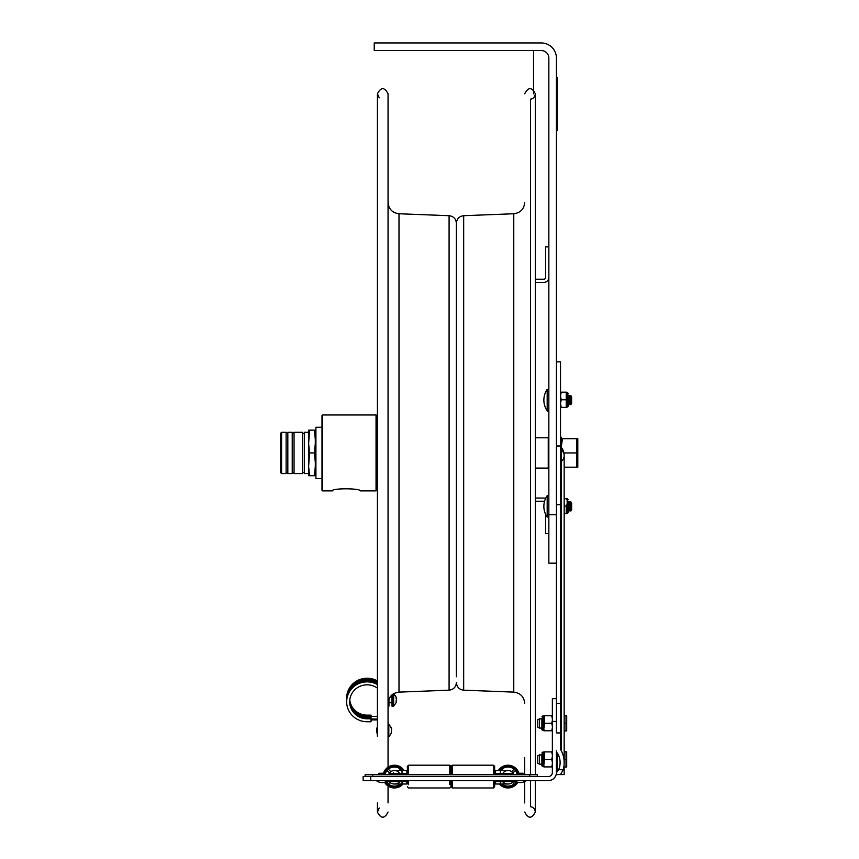 <?xml version="1.0" encoding="UTF-8"?>
<svg xmlns="http://www.w3.org/2000/svg" width="859" height="859" viewBox="0 0 859 859"><rect width="100%" height="100%" fill="white"/><g stroke="black" fill="none" stroke-linecap="round" stroke-linejoin="round"><path stroke-width="1.29" d="M556.439 361.822L560.53 361.822L556.439 361.822L556.439 446.004L556.439 58.133A15.183 15.183 0 0 0 541.256 42.95L374.223 42.95L374.223 50.541L541.256 50.541A7.591 7.591 0 0 1 548.847 58.133L548.847 514.766L556.439 514.766M548.847 514.766L548.847 563.171L556.439 563.171M545.669 277.403A1.825 1.825 0 0 1 543.854 279.218A1.825 1.825 0 0 0 545.669 277.403L545.669 246.877L548.847 246.877M535.34 501.216L543.854 501.216A1.825 1.825 0 0 1 544.552 501.355M543.854 498.048L535.34 498.048L543.854 498.048A5.004 5.004 0 0 1 545.648 498.381M545.669 514.455L545.669 533.568L548.847 533.568M543.854 279.218L535.34 279.218M535.34 282.396L543.854 282.396A5.004 5.004 0 0 0 548.847 277.403M556.439 77.417L557.051 77.417L556.439 77.417M557.051 130.568L556.439 130.568L557.051 130.568L557.051 77.417M556.525 140.618L556.525 143.507L556.525 140.618M556.514 143.56L556.525 142.347M556.525 148.274L556.525 147.308M556.525 146.771L556.525 148.253L556.525 146.771M556.525 152.344L556.525 150.057L556.525 152.344M556.525 157.208L556.525 157.766M556.525 156.263L556.525 157.143M556.525 158.754L556.525 157.659L556.525 158.754M556.525 158.582L556.525 157.659L556.525 158.582M556.525 156.789L556.525 157.401M556.525 145.461L556.525 144.548M556.525 142.1L556.525 142.669M556.514 160.934L556.439 139.673M556.514 138.159L556.514 139.673L556.514 138.159M556.514 139.899L556.525 141.166M556.525 141.552L556.525 142.454M560.53 732.931L560.53 446.004L556.439 446.004L556.439 732.931L560.53 732.931L560.53 747.577A5.369 3.801 90 0 0 561.324 750.873A19.091 13.497 -90 0 1 564.17 762.599A19.091 13.497 -90 0 1 563.193 769.728L560.53 774.582L556.439 774.582L556.621 772.413L558.64 769.728A13.336 9.428 90 0 0 560.1 762.599A13.336 9.428 90 0 0 557.04 752.752A2.577 1.825 90 0 1 556.439 750.852L556.439 772.488A8.171 8.171 0 0 1 548.278 780.659L370.734 780.659L370.734 776.568L363.142 776.568L363.142 780.659L370.734 780.659M560.53 448.108A3.801 2.684 180 0 0 561.324 449.762L561.324 447.324L561.324 449.762A13.497 9.546 180 0 1 564.17 455.614A13.497 13.497 0 0 0 561.324 447.324L560.53 444.994M561.324 461.476A13.497 9.546 180 0 0 564.17 455.614L564.17 762.599M560.53 774.582L564.17 774.582L561.324 774.582L561.324 773.025M560.53 446.004L560.53 361.822M561.185 447.131L561.185 437.252L560.573 436.64L560.573 445.585M577.796 438.691L576.518 438.691L577.796 438.691L577.796 467.167L576.518 467.178L577.796 467.178M561.238 447.206L562.452 438.691L561.185 438.691L576.518 438.691L576.518 467.178L564.17 467.178M563.901 452.929L576.518 452.929M577.796 462.035L577.796 443.835M548.847 438.38L548.246 437.768L548.246 468.091L535.34 468.091M568.239 404.492L568.261 396.922L568.261 403.268L569.098 404.718L569.098 395.462L569.098 404.718L569.946 403.268L569.946 396.922L569.946 403.268L570.784 404.718L570.784 395.462L570.784 404.718L571.632 403.268L571.632 396.922L571.632 403.268M571.632 396.922L570.784 395.462L569.946 396.922L569.098 395.462L568.261 396.922L568.239 395.076L568.239 399.789L568.239 395.076M566.468 407.381L568.239 406.167L568.239 399.789M566.242 393.304L566.242 398.673L566.242 392.198L560.53 392.198L561.206 392.198L560.53 395.967M566.242 398.673L566.242 399.789L561.206 399.789L560.53 403.569M560.53 403.601L561.206 407.381L560.53 407.381L566.242 407.381L566.242 400.895L566.242 406.264M566.242 399.789L566.242 400.895M560.53 396.01L561.206 399.789M568.239 510.794L568.261 503.213L568.261 509.559L569.098 511.019L569.098 501.753L569.098 511.019L569.946 509.559L569.946 503.213L569.946 509.559L570.784 511.019L570.784 501.753L570.784 511.019L571.632 509.559L571.632 503.213L571.632 509.559M571.632 503.213L570.784 501.753L569.946 503.213L569.098 501.753L568.261 503.213L568.239 501.377L568.239 506.08L568.239 501.377M566.468 513.671L568.239 512.458L568.239 506.08M566.242 504.974L566.242 513.671L564.17 513.671M566.242 506.08L564.17 506.08M564.17 498.488L566.242 498.488L566.242 499.605M566.242 512.565L566.242 507.197M567.327 513.371L567.144 498.789L567.144 513.371L568.239 512.458M547.183 517.107L547.183 495.664A18.984 18.984 0 0 0 547.183 517.107L548.847 516.592L547.183 517.107L547.183 506.381M547.183 410.817L547.183 389.374A18.984 18.984 0 0 0 547.183 410.817A0.913 0.913 0 0 0 548.847 410.301L547.183 410.817L547.183 400.09M388.902 781.561A2.738 2.738 0 0 0 387.667 780.777A2.738 2.738 0 0 1 388.902 781.561A7.441 7.441 0 0 0 399.95 781.561A7.441 7.441 0 0 1 388.902 781.561L402.012 781.561L402.012 780.659M406.865 781.561L402.012 781.561L402.012 784.009L402.012 781.561L406.876 781.561L406.876 784.009L406.876 780.659M514.766 780.777A2.738 2.738 0 0 0 513.532 781.561A2.738 2.738 0 0 1 514.766 780.777A2.738 2.738 0 0 0 513.532 781.561A7.441 7.441 0 0 1 502.483 781.561A7.441 7.441 0 0 0 508.002 784.009A7.441 7.441 0 0 1 502.483 781.561M495.557 780.659L495.557 784.009L495.557 781.561L500.41 781.561L495.557 781.561M552.358 721.442L556.439 721.442L556.439 698.657L552.358 698.657L552.358 772.488A4.08 4.08 0 0 1 548.278 776.568L370.734 776.568M513.532 781.561A7.441 7.441 0 0 1 508.002 784.009A7.441 7.441 0 0 0 513.532 781.561L500.41 781.561L500.41 784.009L500.41 780.659M393.508 774.754L393.508 772.778M513.263 773.54A6.077 6.077 0 0 0 508.002 770.502A6.077 6.077 0 0 1 513.263 773.54A2.427 2.427 0 0 0 515.368 774.754A2.427 2.427 0 0 1 513.263 773.54L495.557 773.54L495.557 770.502L495.557 772.778L494.644 772.778M407.359 772.778L406.876 770.502L402.012 770.502L402.012 773.54L389.159 773.54A2.427 2.427 0 0 1 387.055 774.754A2.427 2.427 0 0 0 389.159 773.54A6.077 6.077 0 0 1 399.167 772.778A6.077 6.077 0 0 0 389.159 773.54M500.41 774.754L500.41 770.502L508.002 770.502A6.077 6.077 0 0 0 503.267 772.778M495.557 773.54L495.557 774.754M537.315 776.568L537.315 774.754L365.118 774.754L365.118 776.568M529.713 774.754L529.713 776.568L372.709 776.568L372.709 774.754M402.012 774.754L402.012 773.54L406.876 773.54L406.876 774.754L406.876 770.502M518.235 774.013L522.369 774.013L518.235 774.013A0.741 0.741 0 0 0 517.494 773.272A0.741 0.741 0 0 0 516.753 774.013A0.741 0.741 0 0 0 517.494 774.754M380.054 774.013L384.188 774.013L380.054 774.013A0.741 0.741 0 0 0 379.313 773.272A0.741 0.741 0 0 0 378.572 774.013A0.741 0.741 0 0 0 379.313 774.754A0.741 0.741 0 0 1 378.572 774.013A0.741 0.741 0 0 1 379.313 773.272A0.741 0.741 0 0 1 380.054 774.013M407.359 783.956L407.359 780.659M407.359 774.754L407.359 766.4L408.573 765.186L408.573 774.754M408.573 784.621L408.573 780.659M449.783 774.754L449.783 765.186L408.573 765.186M449.783 784.621L449.783 780.659M452.221 774.754L452.221 765.186L450.996 766.4L450.996 774.754L450.996 766.4L449.783 765.186M452.221 784.621L452.221 787.961L450.996 786.747L450.996 780.659L450.996 786.747L449.783 787.961L408.573 787.961L407.359 786.747M493.431 784.621L493.431 787.961L452.221 787.961L452.221 780.659M493.431 774.754L493.431 765.186L452.221 765.186M494.644 783.956L494.644 786.747L493.431 787.961L493.431 780.659M494.644 774.754L494.644 766.4L493.431 765.186M494.644 786.747L494.644 780.659M390.813 771.672L388.332 769.192L390.813 771.672A6.088 6.088 0 0 1 394.85 770.502M389.524 772.96L387.044 770.48L389.524 772.96A6.088 6.088 0 0 0 389.041 773.734M388.504 781.196L387.044 782.667L388.504 781.196M402.581 770.502A10.168 10.168 0 0 0 384.8 773.272M385.723 781.851A10.168 10.168 0 0 0 401.357 784.009M384.553 782.248A11.392 11.392 0 0 0 403.043 784.009M404.052 770.502A11.392 11.392 0 0 0 383.522 773.272L379.313 773.272L383.522 773.272M388.332 783.956L389.846 782.442L388.332 783.956A9.567 9.567 0 0 0 400.434 784.009A9.567 9.567 0 0 1 388.332 783.956M387.044 770.48A9.567 9.567 0 0 0 385.39 773.422M386.282 781.604A9.567 9.567 0 0 0 387.044 782.667M400.509 769.192L399.21 770.502L400.509 769.192A9.567 9.567 0 0 0 388.332 769.192A9.567 9.567 0 0 1 400.509 769.192M512.587 782.442L514.09 783.956L512.587 782.442M513.392 773.734A6.088 6.088 0 0 0 512.909 772.96L515.379 770.48L512.909 772.96M513.918 781.196L515.379 782.667A9.567 9.567 0 0 0 516.141 781.604A9.567 9.567 0 0 1 515.379 782.667L513.918 781.196M517.043 773.422A9.567 9.567 0 0 0 515.379 770.48A9.567 9.567 0 0 1 517.043 773.422M503.224 770.502L501.914 769.192L503.224 770.502M511.62 771.672L514.09 769.192A9.567 9.567 0 0 0 501.914 769.192A9.567 9.567 0 0 1 514.09 769.192L511.62 771.672A6.088 6.088 0 0 0 507.572 770.502M517.623 773.272A10.168 10.168 0 0 0 499.841 770.502M501.065 784.009A10.168 10.168 0 0 0 516.699 781.851M499.38 784.009A11.392 11.392 0 0 0 517.88 782.248M522.369 774.013L523.11 773.272L518.9 773.272A11.392 11.392 0 0 0 498.37 770.502M501.989 784.009A9.567 9.567 0 0 0 514.09 783.956A9.567 9.567 0 0 1 501.989 784.009M552.358 718.575L551.736 715.74L544.305 715.74L544.08 718.596M552.358 726.091L551.736 723.257L544.305 723.257L544.305 716.664M551.736 723.257L552.358 720.433M551.736 715.74L552.358 715.74M544.101 728.078L544.305 723.257M544.305 729.86L544.305 730.773L551.736 730.773L552.358 727.949M552.358 730.773L551.736 730.773M537.755 719.509L541.879 718.596L541.879 729.635L541.879 728.078L539.441 728.078L539.441 718.596L539.441 728.078L537.755 727.165L537.755 719.509L537.755 727.165M552.358 754.717L551.736 751.883L544.305 751.883L544.091 754.653M552.358 762.234L551.736 759.399L544.305 759.399L544.305 752.806M551.736 759.399L552.358 756.564M551.736 751.883L552.358 751.883M544.091 764.145L544.305 759.399M552.358 766.915L544.305 766.915L544.305 765.992M551.736 766.915L552.358 764.081M537.755 755.566L541.879 754.653L541.879 765.777L541.879 764.145L539.441 764.145L539.441 754.653L539.441 764.145L537.755 763.232L537.755 755.566L537.755 763.232M564.17 759.399L566.017 759.399L566.017 751.808L566.693 751.808L566.693 766.99L566.017 766.99L566.017 759.399M564.17 751.808L566.017 751.808M563.805 766.99L566.017 766.99M564.17 723.332L566.017 723.332L566.017 715.74L566.693 715.74L566.693 730.934L566.017 730.934L566.017 723.332M564.17 715.74L566.017 715.74M564.17 730.934L566.017 730.934M524.709 802.918L524.709 781.475M524.709 774.754L524.709 757.509M535.34 802.918L535.34 812.045C534.824 808.759 533.203 806.998 530.486 806.751L530.486 780.659M530.486 774.754L530.486 99.118C533.117 98.957 534.738 97.196 535.34 93.814L535.34 93.814C531.796 86.963 528.253 86.963 524.709 93.814M456.387 676.752L456.387 223.276L456.387 676.752M376.661 433.999L377.423 433.999L377.423 93.814C380.966 86.963 384.51 86.963 388.053 93.814L388.053 767.13M388.053 786.017L388.053 802.918M308.628 475.714L308.628 466.383L309.541 475.714L308.628 475.714M314.405 452.929L315.307 443.598L315.307 462.271L314.405 452.929L309.541 452.929L308.628 466.383M308.628 462.271L308.628 443.598L309.541 452.929M314.405 430.155L315.307 430.155L315.307 439.486L314.405 430.155L309.541 430.155L308.628 443.598M308.628 439.486L308.628 430.155L309.541 430.155M308.628 432.281L304.376 432.281L304.376 473.588L308.628 473.588M314.405 475.714L315.307 466.383L315.307 475.714L309.541 475.714M315.307 462.271L315.307 466.383M315.307 439.486L315.307 443.598M302.679 433.333L304.376 433.333M281.602 432.281L280.689 433.194L280.689 472.675L281.602 473.588L281.602 432.281L286.122 432.281L286.122 473.588L281.602 473.588M315.307 433.999L315.919 433.999M292.232 473.588L292.232 432.281L287.829 432.281L287.829 473.588L292.232 473.588M286.122 433.333L287.829 433.333M302.679 473.588L302.679 432.281L294.057 432.281L294.057 473.588L302.679 473.588M292.232 432.893L294.057 432.893M376.049 490.897L376.661 490.285L376.661 415.584L376.049 414.972L376.049 490.897L360.265 490.897C361.134 488.266 331.531 487.987 332.304 490.897L332.304 490.886M332.304 490.897L322.597 490.897L322.597 414.972L376.049 414.972M322.597 414.972L321.996 415.584L321.996 490.285L322.597 490.897M321.996 478.592L315.919 478.592L315.919 427.267L321.996 427.267M392.005 694.877L392.005 706.162L392.005 705.422L392.907 705.422L393.669 706.238L393.669 693.685L393.669 706.238L396.139 702.63M392.907 696.971L392.907 705.422M388.053 705.422L388.966 705.422L388.966 706.162L388.966 699.033M371.056 716.47L377.423 716.47L377.423 688.123A17.427 16.987 180 0 0 349.677 701.814A17.427 16.987 180 0 0 367.104 718.79L371.056 718.79L371.056 717.566L367.104 717.566A17.427 16.987 180 0 1 349.688 701.191M371.056 718.79L371.056 721.753L367.104 721.753A20.466 19.95 -0 0 1 356.914 684.516A20.466 19.95 -0 0 1 377.423 684.58M371.056 719.026L377.423 719.026M349.72 700.6A17.427 16.987 180 0 0 367.104 716.374L371.056 716.374L371.056 717.147L367.104 717.147A18.222 17.76 -0 0 1 353.543 711.263M377.423 724.706L377.423 719.906L371.056 719.906M346.649 701.191A20.466 19.95 -0 0 1 377.423 683.356M346.649 699.988A20.466 19.95 -0 0 1 377.423 682.164M349.774 699.988A17.427 16.987 180 0 0 367.104 715.15L371.056 715.15L371.056 716.374M346.649 698.786A20.466 19.95 -0 0 1 377.423 680.94L377.423 471.87L376.661 471.87M392.907 694.169L392.907 700.901M396.128 698.786L396.128 697.057L396.6 699.151M396.128 702.651L396.149 700.332M391.274 729.409L391.274 727.68L391.747 729.774M388.053 736.507L388.816 736.85L388.816 724.094L388.816 736.85L391.274 733.275L391.296 730.945M391.274 727.884L388.816 724.094L388.053 724.438M376.661 732.716L376.661 728.196L377.122 733.21M377.122 733.446L377.122 727.498M377.649 724.609L377.649 735.626M377.423 735.626L377.165 733.403M557.051 126.767L556.439 126.767M556.439 81.218L557.051 81.218M557.04 771.908L557.04 752.752M561.324 750.873L561.324 449.762M558.64 769.728L563.193 769.728M556.439 504.695L560.53 504.695M556.439 703.296L560.53 703.296M567.144 407.069L567.144 392.499L568.239 393.411L567.327 392.499L567.327 407.069L568.239 406.167M495.557 770.502L500.41 770.502L500.41 772.778M402.012 772.778L402.012 770.502L394.421 770.502M544.005 715.74L543.403 715.976L543.403 730.547L542.791 730.547L542.791 715.976L541.879 716.878M543.403 759.399L543.403 766.69L542.791 766.69L542.791 752.108L541.879 753.021L543.403 752.108L543.403 759.399M566.693 726.693L566.693 723.944M513.768 213.751L463.677 215.695L463.677 690.174L513.768 692.118L513.768 213.751C520.447 212.871 524.097 209.081 524.709 202.37M398.995 692.118L449.085 690.174L449.085 215.695L398.995 213.751L398.995 692.118C392.316 692.998 388.665 696.789 388.053 703.5M367.104 718.79L367.104 717.147M367.104 715.15L367.104 716.374M564.17 774.582L564.17 766.99M548.847 467.489L548.246 468.091M548.246 437.768L535.34 437.768M567.144 392.499L566.468 392.198M567.327 498.789L568.239 499.702L567.327 498.789M567.144 498.789L566.468 498.488M547.183 495.664L548.847 496.18L547.183 495.664M547.183 389.374L548.847 389.889L547.183 389.374M406.876 784.009L394.421 784.009M508.002 784.009L495.557 784.009M523.11 773.272L523.11 774.754L523.11 773.272L518.9 773.272M514.605 780.659A9.428 9.428 0 0 0 525.998 780.659M384.188 774.013L384.929 773.272L384.929 774.754M376.425 780.659A9.428 9.428 0 0 0 387.817 780.659M544.005 766.915L543.403 766.69L544.005 766.915M542.791 766.69L541.879 765.777L542.791 766.69M544.005 730.773L543.403 730.547M543.403 715.976L542.791 715.976M542.791 730.547L541.879 729.635M544.005 751.883L543.403 752.108M566.693 763.039L566.693 760.011M566.693 758.035L566.693 752.259M566.693 721.968L566.693 716.202M524.709 812.045C528.253 818.906 531.796 818.906 535.34 812.045L535.34 780.659M535.34 774.754L535.34 93.814M513.768 692.118C520.447 692.998 524.097 696.789 524.709 703.5M463.677 690.174C459.221 689.594 456.795 687.06 456.387 682.583C455.968 687.06 453.541 689.594 449.085 690.174M463.677 215.695C459.221 216.275 456.795 218.809 456.387 223.276C455.968 218.809 453.541 216.275 449.085 215.695M533.525 93.814L533.525 50.541L533.525 93.814M398.995 213.751C392.316 212.871 388.665 209.081 388.053 202.37M377.423 802.918L377.423 812.045C380.966 818.906 384.51 818.906 388.053 812.045M379.238 97.819L377.423 93.814L377.423 736.238M379.238 808.051L377.423 812.045M302.679 472.536L304.376 472.536M315.919 471.87L315.307 471.87M286.122 472.536L287.829 472.536M292.232 472.976L294.057 472.976M392.907 706.162L392.005 706.162M388.966 706.162L388.053 706.162M346.639 698.174L346.639 699.398M346.639 700.579L346.639 701.814M396.139 697.079L393.669 693.481M392.005 696.971L390.104 696.971M392.005 702.748L388.966 702.748"/></g></svg>
